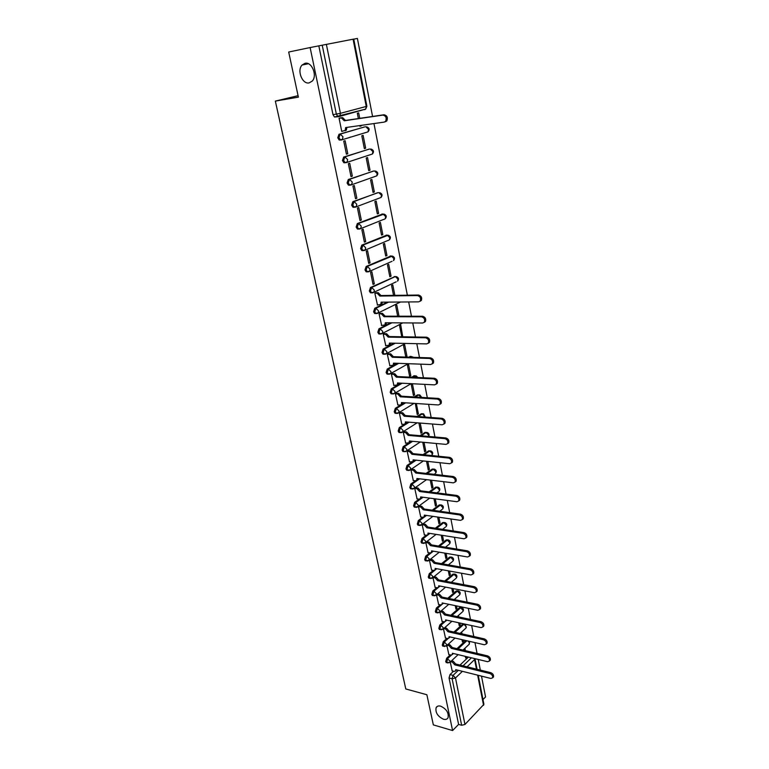 <?xml version="1.0" encoding="UTF-8"?>
<svg xmlns="http://www.w3.org/2000/svg" width="769" height="769" viewBox="0 0 769 769"><rect width="100%" height="100%" fill="white"/><g stroke="black" fill="none" stroke-linecap="round" stroke-linejoin="round"><path stroke-width="1.15" d="M440.675 706.163C446.453 708.96 448.913 712.825 448.039 717.765C447.164 719.303 445.626 719.784 443.425 719.217C437.657 716.391 435.225 712.517 436.129 707.615C436.994 706.105 438.503 705.625 440.675 706.163M305.033 63.298C311.829 61.453 317.578 75.689 312.243 81.072L309.167 82.889C302.361 84.6 296.699 70.421 302.082 65.038L305.033 63.298M450.25 654.9L446.654 658.245L445.684 661.657L447.116 662.734M446.924 638.395L443.252 641.721L442.281 645.133L442.829 646.152L443.742 646.239M443.569 621.688L439.82 625.005L438.839 628.417L439.397 629.475L440.329 629.561M440.176 604.79L436.35 608.087L435.35 611.518L435.936 612.595L436.879 612.682M436.754 587.699L432.832 590.986L431.832 594.408L432.438 595.523L433.389 595.61M433.293 570.406L429.275 573.674L428.266 577.106L428.891 578.25L429.861 578.346M429.794 552.911L425.68 556.17L424.661 559.601L425.305 560.774L426.295 560.87M426.257 535.205L422.037 538.454L421.008 541.895L421.681 543.097L422.681 543.193M422.69 517.287L418.355 520.526L417.317 523.968L418.009 525.208L419.028 525.304M416.885 498.87L419.124 499.168L414.635 502.378L413.578 505.829L414.299 507.107L415.337 507.204M415.452 480.808L410.857 484.018L409.8 487.469L410.54 488.796L411.598 488.882M411.8 462.227L407.041 465.437L405.974 468.898L406.743 470.253L407.82 470.34M408.128 443.405L403.177 446.635L402.1 450.086L402.898 451.49L403.994 451.576L403.235 450.201L404.311 446.741L412.645 441.3M404.523 424.286L399.265 427.593L398.179 431.053L399.005 432.495L400.12 432.582M404.523 402.754L395.304 408.32L394.209 411.78L395.064 413.27L396.198 413.347M401.034 383.154L391.296 388.806L390.191 392.277L391.085 393.805L392.248 393.882L391.334 392.344L392.44 388.874L402.168 383.212M397.563 363.304L387.24 369.053L386.115 372.523L387.047 374.099L388.239 374.167M394.132 343.185L383.125 349.049L382.001 352.519L382.962 354.153L384.164 354.221M390.748 322.797L378.973 328.796L377.819 332.266L378.829 333.948L380.04 334.015M387.461 302.13L374.753 308.282L373.599 311.753L374.638 313.492L375.839 313.56M395.064 276.571L370.485 287.5L369.322 290.98L370.398 292.768L371.581 292.854M390.931 255.981L366.159 266.459L364.987 269.929L366.111 271.784L367.274 271.88M386.74 235.141L361.786 245.138L360.594 248.618L361.766 250.531L362.91 250.636M382.491 214.032L357.345 223.548L356.143 227.018L357.364 228.999L358.489 229.114M378.185 192.654L352.856 201.67L351.635 205.14L352.904 207.188L354.009 207.303M373.83 171.006L348.299 179.504L347.069 182.974L348.386 185.089L349.472 185.214M369.408 149.071L343.685 157.039L342.436 160.51L343.81 162.692L344.877 162.826M364.929 126.866L339.004 134.277L337.754 137.747L339.177 140.006L341.023 140.035M482.98 699.54L485.547 696.925L481.49 676.114M480.317 670.078L478.251 659.466M477.068 653.39L474.973 642.615M473.781 636.511L471.657 625.572M470.465 619.439L468.302 608.327M467.1 602.156L464.899 590.88M463.697 584.68L461.467 573.222M460.256 566.984L457.988 555.353M456.767 549.085L454.469 537.271M453.239 530.966L450.913 518.969M449.673 512.625L447.308 500.446M446.058 494.063L443.655 481.692M442.406 475.28L439.964 462.707M438.705 456.257L436.215 443.482M434.956 436.994L432.428 424.027M431.159 417.5L428.593 404.321M427.314 397.756L424.709 384.365M423.431 377.762L420.778 364.15M419.49 357.508L416.798 343.685M415.5 337.005L412.761 322.951M411.453 316.232L408.675 301.948M407.359 295.181L373.955 123.559M372.571 116.455L357.393 38.45L353.759 39.152M478.241 675.297L483.922 704.337L464.957 724.465L461.65 725.282L458.612 724.408L449.048 677.998L450.009 674.586L453.537 671.231M460.006 665.07L468.379 657.091M433.341 724.888L452.585 730.55L310.118 47.553L288.692 52.023L298.391 97.144L275.34 101.095L405.792 688.966L426.862 694.734L433.341 724.888M458.612 724.408L452.585 730.55M310.118 47.553L353.74 39.075L366.88 106.218L366.246 106.449L353.077 39.19M340.465 117.926L339.062 118.215L341.763 131.461L342.378 131.288M359.767 125.568L359.902 126.279L361.238 125.905L359.873 126.097M350.779 137.036L350.106 137.122M365.669 148.206L363.122 135.373L361.795 135.767L364.352 148.619L365.669 148.206L364.304 148.379M347.78 153.762L345.118 140.708L343.743 141.112L346.415 154.185L347.78 153.762L346.358 153.935M370.033 170.228L367.524 157.558L366.207 157.981L368.736 170.66L370.033 170.228L368.678 170.372M352.346 176.149L349.722 163.268L348.357 163.71L351 176.601L352.346 176.149L350.933 176.303M374.349 191.962L371.869 179.456L370.571 179.898L373.061 192.423L374.349 191.962L372.994 192.077M356.864 198.248L354.269 185.54L352.923 186.002L355.518 198.738L356.864 198.248L355.451 198.373M378.608 213.417L376.156 201.065L374.868 201.545L377.329 213.907L378.608 213.417L377.252 213.513M361.315 220.069L358.748 207.515L357.422 208.005L359.988 220.578L361.315 220.069L359.902 220.165M382.808 234.593L380.395 222.404L379.117 222.914L381.549 235.112L382.808 234.593L381.462 234.68M365.708 241.601L363.179 229.21L361.863 229.729L364.391 242.129L365.708 241.601L364.304 241.677M386.961 255.51L384.577 243.475L383.318 244.004L385.711 256.058L386.961 255.51L385.615 255.577M370.043 262.854L367.544 250.627L366.246 251.165L368.745 263.411L370.043 262.854L368.639 262.902M391.056 276.167L388.701 264.286L387.461 264.834L389.825 276.734L391.056 276.167L389.72 276.206M374.32 283.838L371.86 271.765L370.571 272.332L373.042 284.424L374.32 283.838L372.927 283.867M394.862 295.354L392.776 284.828L391.546 285.405L393.536 295.373M376.137 292.739L374.839 293.229L377.502 305.062M399.005 316.203L396.804 305.12L395.593 305.726L397.679 316.203M380.347 313.348L379.059 313.867L381.684 325.537M402.735 336.784L400.784 325.162L399.582 325.787L401.764 336.764M384.5 333.698L383.231 334.236L385.807 345.771M403.052 336.611L401.726 336.591M406.955 356.268L404.715 344.954L403.523 345.598L405.772 356.922L406.955 356.268L405.638 356.23M388.595 353.798L387.336 354.355L389.883 365.746M410.809 375.685L408.589 364.516L407.416 365.179L409.637 376.368L410.809 375.685L409.493 375.628M392.642 373.647L391.402 374.224L393.901 385.471M414.616 394.872L412.424 383.827L411.261 384.519L413.453 395.564L414.616 394.872L413.299 394.795M396.65 393.247L395.41 393.843L397.881 404.955M415.337 403.456L417.231 414.539L418.374 413.818L417.067 413.722M400.601 412.617L399.38 413.232L401.803 424.2M404.504 431.736L403.292 432.37L405.686 443.213M418.903 422.95L420.96 433.283L422.094 432.553L420.787 432.438M408.358 450.634L407.157 451.288L409.521 461.996M422.739 442.233L424.642 451.807L425.766 451.057L424.469 450.922M412.165 469.301L410.982 469.974L413.309 480.548M426.526 461.285L428.285 470.119L429.4 469.34L428.102 469.196M415.923 487.748L414.76 488.44L417.058 498.889M430.265 480.096L431.88 488.209L432.985 487.411L431.688 487.248M419.643 505.983L418.49 506.684L420.758 517.008M433.966 498.677L435.437 506.089L436.523 505.271L435.235 505.098M423.325 523.987L422.171 524.708L424.411 534.907M437.619 517.037L438.945 523.756L440.031 522.93L438.743 522.737M426.949 541.789L425.815 542.529L428.025 552.603M441.223 535.186L442.425 541.232L443.492 540.386L442.213 540.174M431.447 570.069L433.649 570.473L435.071 569.896L435.177 568.435L470.984 574.952L472.762 574.222C473.223 572.126 472.291 570.617 469.974 569.675L434.129 563.283L431.62 560.505L429.429 560.12L431.601 570.098M444.79 553.113L445.857 558.496L446.914 557.631L445.645 557.41M432.976 577.567L435.129 587.381M448.308 570.829L449.25 575.568L450.307 574.693L449.029 574.453M436.513 594.85L438.618 604.472M451.788 588.333L452.614 592.447L453.652 591.553L452.383 591.303M440.003 611.932L442.069 621.362M455.229 605.636L455.93 609.135L456.959 608.231L455.7 607.962M443.463 628.821L445.482 638.059M458.632 622.746L459.208 625.639L460.227 624.716L458.968 624.438M446.876 645.518L448.856 654.573M461.996 639.654L462.457 641.952L463.467 641.019L462.207 640.731M456.969 648.651L465.735 640.5M453.912 632.051L462.803 623.995L464.274 623.967M450.845 615.258L459.554 607.558L461.852 607.625C463.553 608.548 463.909 609.827 462.909 611.47L463.044 610.307L460.641 607.779L451.932 615.488M447.76 598.263L456.277 590.928L458.574 591.005C460.295 591.928 460.65 593.216 459.641 594.87L459.775 593.678L457.363 591.14L448.856 598.484M444.665 581.066L452.951 574.116L455.248 574.193C457.007 575.116 457.363 576.414 456.325 578.086L456.469 576.856L454.046 574.318L445.76 581.277M441.56 563.658L449.596 557.112L451.893 557.189C453.672 558.121 454.027 559.428 452.97 561.101L453.124 559.842L450.692 557.304L442.665 563.86M438.455 546.048L446.193 539.915L448.5 539.992C450.298 540.924 450.663 542.241 449.577 543.933L449.74 542.635L447.298 540.088L439.56 546.23M435.341 528.216L442.761 522.516L445.059 522.603C446.895 523.535 447.26 524.852 446.155 526.563L446.318 525.227L443.867 522.68L436.446 528.39M432.236 510.174L439.282 504.916L441.589 505.002C443.444 505.935 443.809 507.271 442.684 509.001L442.857 507.617L440.387 505.07L433.351 510.328M429.14 491.9L435.763 487.113L438.07 487.2C439.955 488.142 440.32 489.478 439.166 491.228L439.359 489.805L436.879 487.248L430.256 492.045M417.932 479.077L418.49 478.683M426.055 473.396L432.207 469.1L434.504 469.177C436.427 470.128 436.802 471.484 435.619 473.243L435.812 471.772L433.322 469.225L427.18 473.531M414.087 460.679L415.01 460.054M422.998 454.662L428.612 450.874L430.9 450.951C432.86 451.903 433.226 453.268 432.024 455.046L432.236 453.537L429.727 450.98L424.123 454.777M410.146 442.088L411.521 441.195M419.98 435.677L424.969 432.428L427.256 432.505C429.131 433.36 429.573 434.668 428.573 436.436M405.551 423.642L408.022 422.094M417.009 416.442L421.277 413.76L423.565 413.847L425.324 417.067M414.107 396.958L417.548 394.872L419.826 394.949L421.768 397.419M411.29 377.195L414.904 375.81L413.77 375.762M408.589 357.162L411.088 356.441L409.944 356.412M406.051 336.841L408.329 336.88M298.084 95.683L275.34 101.095M359.738 118.349L358.662 112.899L357.316 113.264L358.364 118.551M450.25 662.032L452.191 670.895M465.322 656.361L465.668 658.091L466.668 657.139L465.418 656.841M466.668 657.139L466.572 656.659M465.37 650.632L464.909 648.286M463.467 641.019L463.255 639.933M462.054 633.877L461.669 631.983M460.227 624.716L459.891 623.015M458.689 616.93L458.401 615.488M456.959 608.231L456.498 605.895M455.277 599.782L455.094 598.82M453.652 591.553L453.056 588.583M450.307 574.693L449.586 571.059M446.914 557.631L446.068 553.324M443.492 540.386L442.502 535.387M440.031 522.93L438.897 517.229M436.523 505.271L435.254 498.85M432.985 487.411L431.563 480.25M429.4 469.34L427.824 461.419M425.766 451.057L424.036 442.358M422.094 432.553L420.21 423.056M418.374 413.818L416.337 403.523M361.238 125.905L361.132 125.376M461.169 607.481L459.554 607.558M457.863 590.861L456.277 590.928M454.517 574.059L452.951 574.116M451.134 557.064L449.596 557.112M447.702 539.867L446.193 539.915M444.242 522.478L442.761 522.516M440.733 504.887L439.282 504.916M437.177 487.085L435.763 487.113M433.591 469.08L432.207 469.1M429.948 450.855L428.612 450.874M426.266 432.428L424.969 432.428M422.546 413.77L421.277 413.76M418.778 394.891L417.548 394.872M407.157 336.841L406.08 336.822M318.827 45.88L332.996 114.677L334.486 117.013L338.581 116.677M460.66 632.906L460.794 633.598M463.899 649.228L464.12 650.343M341.753 131.374L345.175 130.432L345.637 127.577L384.25 122.098L385.615 121.291C386.874 117.945 385.971 115.879 382.904 115.09L344.262 120.781L341.446 117.926L342.647 117.599L345.464 120.454L384.096 114.754C387.163 115.542 388.057 117.609 386.797 120.944L385.432 121.752M346.877 127.404L346.377 130.096L345.31 130.701M339.735 118.032L342.647 117.599M339.071 118.282L341.446 117.926M344.262 120.781L345.464 120.454M377.262 305.062L380.818 304.389L381.107 302.179L418.682 301.861L420.278 301.006C421.143 298.218 420.21 296.401 417.471 295.565L379.857 296.065L377.156 293.229L378.261 292.71L380.963 295.536L418.557 295.036C421.297 295.863 422.229 297.68 421.354 300.458L420.028 301.294M375.887 292.739L378.261 292.71M382.289 302.169L381.924 303.861L380.722 304.514M374.849 293.258L377.156 293.229M379.857 296.065L380.963 295.536M381.453 325.537L385.019 324.903L385.288 322.759L422.729 323.018L424.344 322.163C425.18 319.433 424.238 317.645 421.537 316.809L384.058 316.722L381.366 313.887L382.462 313.348L385.144 316.174L422.614 316.251C425.315 317.088 426.247 318.875 425.42 321.596L424.132 322.422M380.107 313.348L382.462 313.348M386.461 322.769L386.105 324.355L384.942 325.008M379.069 313.887L381.366 313.887M384.058 316.722L385.144 316.174M385.586 345.762L389.162 345.156L389.412 343.089L426.728 343.897L428.371 343.041C429.16 340.379 428.227 338.62 425.555 337.774L388.201 337.12L385.529 334.294L386.605 333.736L389.277 336.553L426.622 337.187C429.285 338.033 430.217 339.792 429.429 342.455L428.179 343.282M384.269 333.698L386.605 333.736M390.585 343.109L390.239 344.589L389.104 345.243M383.231 334.255L385.529 334.294M388.201 337.12L389.277 336.553M389.672 365.736L393.257 365.169L393.488 363.16L430.678 364.516L432.332 363.66C433.091 361.055 432.149 359.315 429.515 358.46L392.296 357.268L389.633 354.442L390.7 353.865L393.353 356.681L430.573 357.864C433.197 358.719 434.139 360.45 433.38 363.055L432.178 363.872M388.383 353.788L390.7 353.865M394.651 363.199L394.314 364.573L393.209 365.227M387.345 354.374L389.633 354.442M392.296 357.268L393.353 356.681M393.699 385.461L397.294 384.923L397.515 382.981L434.581 384.865L436.244 384.019C436.975 381.462 436.033 379.751 433.437 378.886L396.333 377.156L393.69 374.34L394.747 373.734L397.39 376.56L434.475 378.271C437.071 379.136 438.003 380.838 437.282 383.395L436.119 384.202M392.44 373.638L394.747 373.734M398.659 383.039L398.352 384.317L397.275 384.961M391.402 374.234L393.69 374.34M396.333 377.156L397.39 376.56M402.629 402.629L401.274 404.456L401.485 402.552L438.426 404.955L440.108 404.119C440.8 401.62 439.868 399.928 437.292 399.063L400.322 396.804L397.688 393.988L398.736 393.372L401.37 396.189L438.32 398.419C440.887 399.284 441.829 400.976 441.137 403.475L440.003 404.273M396.448 393.238L398.736 393.372M397.679 404.936L399.957 405.09L402.322 403.812M395.42 393.853L397.688 393.988M400.322 396.804L401.37 396.189M406.541 421.979L405.234 423.719L405.417 421.893L442.223 424.796L443.924 423.969C444.588 421.518 443.646 419.855 441.108 418.97L404.263 416.212L401.649 413.395L402.677 412.761L405.292 415.577L442.127 418.317C444.665 419.192 445.597 420.854 444.943 423.306L443.838 424.094M400.409 412.597L402.677 412.761M401.62 424.18L403.879 424.363L406.253 423.075M399.38 413.232L401.649 413.395M404.263 416.212L405.292 415.577M405.503 443.194L409.118 442.771L409.3 440.993L445.982 444.386L447.693 443.569C448.327 441.166 447.385 439.522 444.876 438.638L408.156 435.379L405.551 432.572L406.58 431.918L409.175 434.725L445.885 437.965C448.385 438.849 449.327 440.483 448.692 442.886L447.625 443.665M404.311 431.726L406.58 431.918M410.406 441.089L409.137 442.742M403.292 432.38L405.551 432.572M408.156 435.379L409.175 434.725M409.348 461.977L412.963 461.592L413.126 459.862L449.682 463.736L451.413 462.928C452.009 460.573 451.076 458.949 448.596 458.055L412.001 454.316L409.416 451.518L410.425 450.845L413.011 453.643L449.596 457.363C452.066 458.257 453.008 459.872 452.403 462.227L451.365 462.996M408.176 450.615L410.425 450.845M414.231 459.977L412.991 461.535M407.157 451.288L409.416 451.518M412.001 454.316L413.011 453.643M413.136 480.529L415.375 480.798L416.76 480.183L416.913 478.501L453.345 482.845L455.085 482.048C455.661 479.741 454.719 478.135 452.268 477.241L415.798 473.022L413.222 470.224L414.231 469.542L416.808 472.339L453.258 476.52C455.7 477.424 456.642 479.02 456.065 481.327L455.056 482.086M411.992 469.282L414.231 469.542M418 478.626L416.798 480.106M410.982 469.974L413.222 470.224M415.798 473.022L416.808 472.339M419.124 499.168L420.508 498.552L420.653 496.918L456.959 501.724L458.709 500.936C459.256 498.677 458.324 497.091 455.902 496.178L419.557 491.506L416.99 488.719L417.98 488.007L420.547 490.805L456.873 495.447C459.295 496.351 460.227 497.937 459.679 500.196L458.699 500.946L459.679 500.196M415.76 487.729L417.98 488.007M421.729 497.062L420.566 498.447M414.76 488.43L416.99 488.719M419.557 491.506L420.547 490.805M420.595 516.979L422.815 517.306L424.219 516.701L424.353 515.115L460.525 520.363L462.284 519.584C462.813 517.374 461.881 515.807 459.478 514.894L423.267 509.77L420.71 506.982L421.7 506.262L424.248 509.049L460.448 514.144C462.842 515.057 463.774 516.624 463.246 518.835L462.294 519.575M419.48 505.954L421.7 506.262M425.411 515.268L424.277 516.585M418.499 506.675L420.71 506.982M423.267 509.77L424.248 509.049M424.248 534.888L426.468 535.243L427.881 534.647L428.006 533.1L464.053 538.781L465.822 538.021C466.322 535.849 465.389 534.301 463.025 533.378L426.93 527.822L424.392 525.035L425.363 524.304L427.9 527.082L463.976 532.609C466.35 533.532 467.283 535.08 466.773 537.252L465.841 537.973M423.161 523.968L425.363 524.304M429.044 533.263L427.949 534.503M422.181 524.698L424.392 525.035M426.93 527.822L427.9 527.082M427.872 552.575L430.082 552.959L431.496 552.373L431.611 550.873L467.542 556.977L469.311 556.227C469.792 554.093 468.869 552.565 466.523 551.633L430.553 545.654L428.025 542.876L428.987 542.126L431.515 544.904L467.465 550.854C469.811 551.786 470.743 553.315 470.263 555.439L469.35 556.16M426.795 541.761L428.987 542.126M432.639 551.046L431.572 552.209M425.834 542.51L428.025 542.876M430.553 545.654L431.515 544.904M430.39 559.351L432.572 559.736L435.081 562.514L470.907 568.877C473.233 569.819 474.156 571.329 473.694 573.424L472.81 574.126M436.186 568.618L435.158 569.714M434.129 563.283L435.081 562.514M434.975 587.353L437.177 587.785L438.599 587.218L438.705 585.795L474.386 592.716L476.174 591.995C476.617 589.948 475.684 588.448 473.387 587.506L437.667 580.701L435.167 577.932L436.11 577.154L438.609 579.913L474.319 586.689C476.607 587.631 477.539 589.131 477.097 591.178L476.232 591.88M433.966 576.75L436.11 577.154M439.695 585.988L438.695 587.007M433.024 577.529L435.167 577.932M437.667 580.701L438.609 579.913M438.474 604.434L440.666 604.895L442.098 604.338L442.194 602.954L477.751 610.269L479.539 609.567C479.962 607.548 479.039 606.068 476.761 605.116L441.166 597.917L438.676 595.158L439.618 594.36L442.098 597.119L477.684 604.29C479.952 605.241 480.875 606.722 480.452 608.74L479.76 609.375M437.571 593.947L439.618 594.36M443.165 603.156L442.194 604.107M436.638 594.745L438.676 595.158M441.166 597.917L442.098 597.119M441.925 621.323L444.107 621.804L445.549 621.265L445.636 619.92L481.067 627.619L482.865 626.927C483.268 624.947 482.346 623.476 480.096 622.525L444.626 614.94L442.146 612.182L443.069 611.374L445.549 614.123L481.01 621.688C483.259 622.64 484.182 624.101 483.778 626.081L483.115 626.697M441.127 610.961L443.069 611.374M446.587 620.131L445.905 620.948M440.195 611.768L442.146 612.182M444.626 614.94L445.549 614.123M445.338 638.03L447.52 638.53L448.961 638.001L449.038 636.694L484.355 644.758L486.162 644.086C486.546 642.144 485.624 640.692 483.393 639.721L448.039 631.762L445.578 629.013L446.491 628.186L448.961 630.936L484.287 638.876C486.517 639.837 487.44 641.288 487.056 643.23L486.431 643.826M444.636 627.773L446.491 628.186M449.98 636.905L449.336 637.655M443.713 628.59L445.578 629.013M448.039 631.762L448.961 630.936M448.712 654.534L450.884 655.053L452.335 654.544L452.412 653.266L487.604 661.705L489.411 661.052C489.776 659.139 488.853 657.697 486.652 656.726L451.422 648.402L448.971 645.652L449.875 644.816L452.326 647.565L487.536 655.861C489.747 656.832 490.66 658.264 490.295 660.177L489.709 660.754M448.096 644.403L449.875 644.816M453.326 653.487L452.73 654.169M447.193 645.229L448.971 645.652M451.422 648.402L452.326 647.565M452.057 670.856L454.21 671.404L455.671 670.904L455.738 669.655L490.805 678.45L492.621 677.816C492.967 675.932 492.054 674.509 489.863 673.529L454.758 664.849L452.316 662.099L453.22 661.253L455.661 663.993L490.747 672.654C492.939 673.625 493.852 675.047 493.496 676.931L492.948 677.479M451.518 660.84L453.22 661.253M456.632 669.886L456.084 670.501M450.624 661.686L452.316 662.099M454.758 664.849L455.661 663.993M448 663.07L446.77 661.926L447.741 658.514L451.393 655.111M446.654 658.245L450.153 661.109L449.481 662.705M444.645 646.566L443.377 645.393L444.347 641.971L448.106 638.568M443.252 641.721L444.347 641.971L446.779 644.576L446.058 646.22M441.252 629.869L439.935 628.667L440.916 625.245L444.78 621.823M439.82 625.005L440.916 625.245L443.357 627.85L442.598 629.542M437.821 612.98L436.456 611.749L437.446 608.317L441.454 604.867M436.35 608.087L437.446 608.317L439.897 610.922L439.099 612.672M434.35 595.888L432.937 594.639L433.937 591.207L438.147 587.67M432.832 590.986L433.937 591.207L436.398 593.812L435.552 595.61M430.851 578.596L429.371 577.317L430.38 573.885L436.715 568.714M429.275 573.674L430.38 573.885L432.86 576.49L431.967 578.336M427.304 561.11L425.766 559.803L426.795 556.362L433.341 551.162M425.68 556.17L426.795 556.362L429.275 558.976L428.333 560.87M423.709 543.414L422.796 543.289L422.123 542.078L423.152 538.627L429.938 533.407M422.037 538.454L423.152 538.627L425.651 541.251L425.497 542.606L424.651 543.202M420.085 525.506L419.134 525.381L418.432 524.141L419.48 520.69L426.516 515.432M418.355 520.526L419.48 520.69L421.989 523.314L421.825 524.708L420.931 525.314M416.413 507.377L415.423 507.271L414.702 505.983L415.75 502.532L423.075 497.235M414.635 502.378L415.75 502.532L418.278 505.156L418.105 506.598L417.154 507.213M412.693 489.036L411.675 488.94L410.925 487.613L411.982 484.162L419.614 478.818M410.857 484.018L411.982 484.162L414.52 486.787L414.337 488.277L413.338 488.901M408.935 470.474L407.878 470.388L407.099 469.023L408.176 465.562L416.135 460.179M407.041 465.437L408.176 465.562L410.723 468.196L410.521 469.734L409.473 470.359M403.177 446.635L404.311 446.741L406.868 449.375L406.666 450.961L405.561 451.595M401.283 432.668L400.14 432.601L399.313 431.149L400.399 427.689L409.156 422.181M399.265 427.593L400.399 427.689L402.975 430.323L402.754 431.957L401.601 432.601M397.39 413.414L396.208 413.357L395.343 411.867L396.448 408.397L405.657 402.821M395.304 408.32L396.448 408.397L399.034 411.031L398.803 412.722L397.583 413.376M391.296 388.806L392.44 388.874L395.045 391.508L394.795 393.257L393.526 393.901M389.45 374.186L388.191 374.157L387.268 372.571L388.383 369.101L398.707 363.343M387.24 369.053L388.383 369.101L390.998 371.735L390.739 373.542L389.402 374.195M385.413 354.192L384.116 354.182L383.145 352.548L384.279 349.078L395.276 343.214M383.125 349.049L384.279 349.078L386.913 351.721L386.634 353.577L385.221 354.23M381.337 333.957L379.982 333.967L378.982 332.275L380.126 328.805L391.902 322.807M378.973 328.796L380.126 328.805L382.77 331.449L382.472 333.371L380.953 334.025M400.428 302.015L377.002 313.56L375.801 313.492L374.753 311.753L375.916 308.273L388.614 302.111M374.753 308.282L375.916 308.273L378.569 310.916L378.252 312.906L374.638 313.492M396.198 281.81L372.744 292.835L371.562 292.758L370.485 290.961L371.648 287.481L395.333 276.571L396.41 276.638C398.727 277.657 399.121 279.166 397.602 281.156L397.958 279.137L395.333 276.571L394.18 276.6M370.485 287.5L371.648 287.481L374.32 290.124L373.984 292.182L370.398 292.768M392.046 261.287L368.438 271.841L367.274 271.755L366.15 269.89L367.332 266.42L392.334 256.048C394.699 257.077 395.103 258.605 393.536 260.624L393.911 258.538L391.277 255.971L390.114 256.019M366.159 266.459L367.332 266.42L370.014 269.063L369.658 271.188L366.111 271.784M387.816 240.505L364.083 250.579L362.93 250.473L361.757 248.56L362.958 245.08L388.21 235.199C390.623 236.246 391.027 237.784 389.422 239.841L389.806 237.688L387.163 235.112L386 235.179M361.786 245.138L362.958 245.08L365.65 247.724L365.275 249.925L361.766 250.531M383.51 219.473L359.661 229.037L358.537 228.922L357.316 226.942L358.517 223.462L384.019 214.09C386.49 215.137 386.894 216.704 385.24 218.79L385.663 216.56L383 213.993L381.837 214.08M357.345 223.548L358.517 223.462L361.228 226.115L360.834 228.383L357.364 228.999M380.463 197.681L355.191 207.207L354.076 207.092L352.817 205.044L354.028 201.565L377.608 192.702M352.856 201.67L354.028 201.565L356.758 204.218L356.335 206.573L352.904 207.188M376.243 176.053L350.654 185.098L349.568 184.973L348.251 182.859L349.482 179.379L373.34 171.054M348.299 179.504L349.482 179.379L352.221 182.022L351.779 184.464L348.386 185.089M371.965 154.156L346.06 162.692L344.993 162.557L343.628 160.375L344.868 156.895L369.005 149.128M343.685 157.039L344.868 156.895L347.626 159.539L347.155 162.067L343.81 162.692M367.62 131.98L341.398 139.977L340.369 139.843L338.937 137.584L340.196 134.114L364.612 126.904M339.004 134.277L340.196 134.114L342.964 136.757L342.465 139.372L339.177 140.006M450.009 674.586L453.076 675.374L458.362 670.318M463.063 665.819L471.416 657.822M476.463 669.126L474.598 659.571L467.071 666.81M462.39 671.327L455.488 677.97L464.957 724.465M483.557 705.346L477.645 675.153M365.381 109.179L339.196 116.542M326.364 44.333L340.427 113.322L366.246 106.449L365.698 109.092L364.65 109.688M458.055 648.911L466.821 640.75M454.998 632.301L463.89 624.226L466.274 626.754L466.149 627.879L465.476 624.226M439.08 586.882L440.06 586.065M421.104 435.773L426.084 432.524L428.602 435.081L428.496 436.427M418.144 416.529L422.402 413.847L424.988 417.038M415.241 397.025L418.682 394.939L421.191 397.381M412.424 377.252L416.048 375.83L417.894 377.502M409.733 357.201L411.088 356.441L413.626 357.325M400.284 302.082L400.832 302.015M366.726 126.856C369.428 127.971 369.851 129.634 367.995 131.864L368.514 129.317L365.794 126.741M384.615 219.04L384.067 219.434M388.72 240.13L388.22 240.486M393.44 393.92L392.228 393.872L394.795 393.257L411.107 383.673M405.138 451.691L404.033 451.605L406.666 450.961L420.249 442.002M371.139 149.09C373.772 150.186 374.195 151.829 372.388 154.021L372.878 151.551L370.177 148.984M375.483 171.035C378.069 172.112 378.483 173.736 376.733 175.89L377.195 173.496L374.513 170.929M379.78 192.702C382.308 193.769 382.712 195.355 381.011 197.479L381.453 195.172L378.781 192.596M412.77 357.297L411.098 356.441M417.144 377.473L414.962 375.781M431.515 455.527L432.024 455.046L431.351 455.508M434.764 473.839L434.091 474.319M438.359 491.814L436.888 492.891M441.915 509.568L439.724 511.231M445.424 527.13L442.588 529.332M448.894 544.481L445.482 547.211M452.326 561.639L448.394 564.879M455.709 578.605L451.307 582.325M459.055 595.379L454.229 599.57M462.361 611.961L457.161 616.603M465.63 628.36L460.083 633.435M468.859 644.576L469.465 643.019L468.234 641.077M332.996 114.677L340.427 113.322L339.898 116.032L338.85 116.638L337.851 116.504L336.361 114.158L322.221 45.169M449.048 677.998L452.114 678.787L453.076 675.374L455.488 677.97L452.114 678.787L461.65 725.282M474.127 658.475L474.598 659.571L474.992 658.677L477.059 669.28M345.685 127.798L346.886 127.462M344.214 120.56L345.425 120.233M382.904 115.09L384.096 114.754M379.819 295.863L380.924 295.334M417.471 295.565L418.557 295.036M384.019 316.52L385.106 315.982M421.537 316.809L422.614 316.251M388.162 336.928L389.239 336.361M425.555 337.774L426.622 337.187M392.248 357.076L393.315 356.489M429.515 358.46L430.573 357.864M396.295 376.964L397.352 376.368M433.437 378.886L434.475 378.271M400.284 396.621L401.331 395.997M437.292 399.063L438.32 398.419M404.225 416.029L405.263 415.385M441.108 418.97L442.127 418.317M408.118 435.196L409.137 434.543M444.876 438.638L445.885 437.965M411.963 454.133L412.982 453.46M448.596 458.055L449.596 457.363M415.769 472.848L416.769 472.156M452.268 477.241L453.258 476.52M419.518 491.333L420.508 490.622M455.902 496.178L456.873 495.447M423.229 509.597L424.209 508.876M459.478 514.894L460.448 514.144M426.901 527.649L427.872 526.909M463.025 533.378L463.976 532.609M430.515 545.481L431.476 544.731M466.523 551.633L467.465 550.854M431.62 560.505L432.572 559.736M434.101 563.11L435.052 562.341M469.974 569.675L470.907 568.877M437.638 580.537L438.58 579.749M473.387 587.506L474.319 586.689M441.137 597.753L442.069 596.955M476.761 605.116L477.684 604.29M444.588 614.777L445.52 613.97M480.096 622.525L481.01 621.688M448.01 631.599L448.923 630.782M483.393 639.721L484.287 638.876M451.384 648.238L452.297 647.402M486.652 656.726L487.536 655.861M454.729 664.685L455.623 663.839M489.863 673.529L490.747 672.654M378.829 333.948L382.472 333.371L402.821 322.884M382.962 354.153L386.634 353.577L405.436 343.435M387.047 374.099L390.739 373.542L408.204 363.689M391.085 393.805L392.228 393.872M395.064 413.27L398.803 412.722L414.087 403.369M399.005 432.495L402.754 431.957L417.144 422.815M402.898 451.49L404.033 451.605M406.743 470.253L410.521 469.734L423.383 460.948M410.54 488.796L414.337 488.277L426.545 479.645M414.299 507.107L418.105 506.598L429.727 498.12M418.009 525.208L421.825 524.708L432.909 516.355M421.681 543.097L425.497 542.606L436.1 534.378M425.305 560.774L429.131 560.293L439.282 552.18M428.891 578.25L432.716 577.779L442.454 569.762M432.438 595.523L436.273 595.052L445.626 587.141M435.936 612.595L439.772 612.134L448.769 604.309M439.397 629.475L443.242 629.023L451.912 621.285M442.829 646.152L446.664 645.71L455.027 638.059M446.212 662.647L450.048 662.215L458.132 654.64M462.996 650.074L469.35 644.114L469.59 641.384M334.486 117.013L365.698 109.092L366.88 106.218M302.082 65.038L308.359 63.731M436.129 707.615L437.494 706.278M345.175 130.432L346.377 130.096M385.615 121.291L386.797 120.944M380.818 304.389L381.924 303.861M420.278 301.006L421.354 300.458M385.019 324.903L386.105 324.355M424.344 322.163L425.42 321.596M389.162 345.156L390.239 344.589M428.371 343.041L429.429 342.455M393.257 365.169L394.314 364.573M432.332 363.66L433.38 363.055M397.294 384.923L398.352 384.317M436.244 384.019L437.282 383.395M440.108 404.119L441.137 403.475M443.924 423.969L444.943 423.306M409.118 442.771L410.137 442.108M447.693 443.569L448.692 442.886M412.963 461.592L413.972 460.91M451.413 462.928L452.403 462.227M416.76 480.183L417.759 479.481M455.085 482.048L456.065 481.327M420.508 498.552L421.499 497.841M424.219 516.701L425.19 515.97M462.284 519.584L463.246 518.835M427.881 534.647L428.842 533.897M465.822 538.021L466.773 537.252M431.496 552.373L432.457 551.613M469.311 556.227L470.263 555.439M435.071 569.896L436.023 569.118M472.762 574.222L473.694 573.424M438.599 587.218L439.541 586.43M476.174 591.995L477.097 591.178M442.098 604.338L443.031 603.54M479.539 609.567L480.452 608.74M445.549 621.265L446.472 620.448M482.865 626.927L483.778 626.081M448.961 638.001L449.875 637.165M486.162 644.086L487.056 643.23M452.335 654.544L453.239 653.698M489.411 661.052L490.295 660.177M455.671 670.904L456.565 670.049M492.621 677.816L493.496 676.931"/></g></svg>

